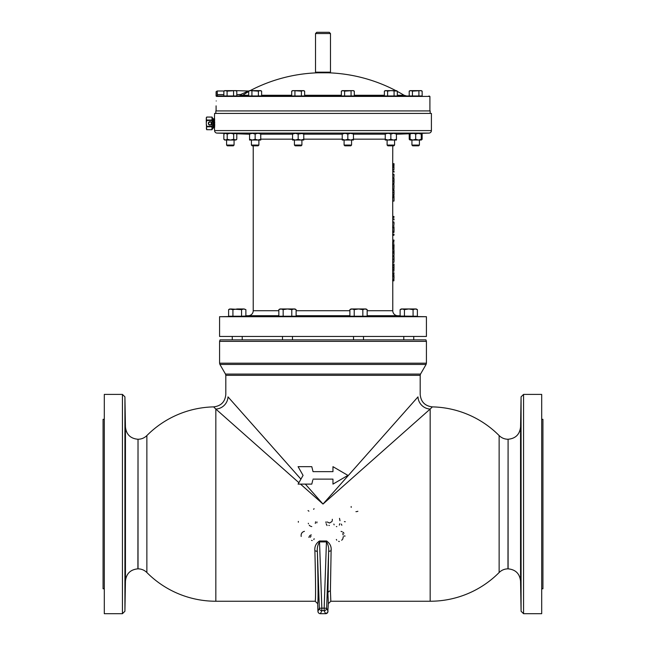 <?xml version="1.0" encoding="UTF-8"?>
<svg xmlns="http://www.w3.org/2000/svg" width="646" height="646" viewBox="0 0 646 646"><rect width="100%" height="100%" fill="white"/><g stroke="black" fill="none" stroke-linecap="round" stroke-linejoin="round"><path stroke-width="0.97" d="M125.195 416.557C125.34 427.805 125.3 427.805 125.074 416.557C124.936 405.3 124.977 405.3 125.195 416.557C125.34 427.805 125.3 427.805 125.074 416.557C124.936 405.3 124.977 405.3 125.195 416.557M125.284 423.332L125.276 422.613M125.267 421.394L125.243 419.9M125.235 419.084L125.211 417.696M125.001 600.263L125.041 599.23M125.049 598.874L125.106 596.379M125.13 594.885L125.146 593.932M125.195 591.542C124.977 602.791 124.936 602.791 125.074 591.542C125.3 580.286 125.34 580.286 125.195 591.542C124.977 602.791 124.936 602.791 125.074 591.542C125.3 580.286 125.34 580.286 125.195 591.542L125.243 588.199M125.276 540.29C125.106 551.539 125.009 551.539 125.001 540.29C125.162 529.034 125.251 529.034 125.276 540.29C125.106 551.539 125.009 551.539 125.001 540.29C125.162 529.034 125.251 529.034 125.276 540.29M125.276 467.809C125.251 479.057 125.162 479.057 125.001 467.809C125.009 456.552 125.106 456.552 125.276 467.809C125.251 479.057 125.162 479.057 125.001 467.809C125.009 456.552 125.106 456.552 125.276 467.809M520.724 467.809C520.749 479.057 520.837 479.057 520.999 467.809C520.991 456.552 520.894 456.552 520.724 467.809C520.749 479.057 520.837 479.057 520.999 467.809C520.991 456.552 520.894 456.552 520.724 467.809M520.805 416.557C520.66 427.805 520.7 427.805 520.926 416.557C521.064 405.3 521.023 405.3 520.805 416.557C520.66 427.805 520.7 427.805 520.926 416.557C521.064 405.3 521.023 405.3 520.805 416.557M520.716 423.332L520.724 422.613M520.733 421.394L520.757 419.9M520.765 419.084L520.789 417.696M520.999 600.263L520.959 599.23M520.951 598.874L520.894 596.379M520.87 594.885L520.854 593.932M520.805 591.542C521.023 602.791 521.064 602.791 520.926 591.542C520.7 580.286 520.66 580.286 520.805 591.542C521.023 602.791 521.064 602.791 520.926 591.542C520.7 580.286 520.66 580.286 520.805 591.542L520.757 588.199M520.724 540.29C520.894 551.539 520.991 551.539 520.999 540.29C520.837 529.034 520.749 529.034 520.724 540.29C520.894 551.539 520.991 551.539 520.999 540.29C520.837 529.034 520.749 529.034 520.724 540.29M216.208 100.962C216.087 107.276 216.087 107.276 216.208 100.962C216.087 107.276 216.087 107.276 216.208 100.962C216.087 94.647 216.087 94.647 216.208 100.962C216.087 94.647 216.087 94.647 216.208 100.962M210.007 121.698A1.688 1.688 0 0 1 211.694 123.394A1.688 1.688 0 0 1 210.007 125.082A1.688 1.688 0 0 1 208.319 123.394A1.688 1.688 0 0 1 210.007 121.698M210.596 124.759L210.007 124.88A1.494 1.494 0 0 0 211.5 123.394A1.494 1.494 0 0 0 210.007 121.9L210.838 122.151M211.371 122.797L211.056 124.452M330.477 33.535L330.477 72.174L315.523 72.174L315.523 33.535L316.758 32.3L329.242 32.3L330.477 33.535L315.523 33.535M250.155 90.634L250.285 90.569A157.002 157.002 0 0 1 317.848 72.796L330.429 72.788L330.429 72.174M421.281 133.351L429.001 133.084A2.495 2.495 0 0 0 431.407 130.589L431.407 113.421L214.593 113.421L214.448 118.832L213.027 118.832L212.025 117.088L211.936 129.741L206.688 129.693L206.284 123.394L206.688 129.693L211.936 129.733L212.025 117.088L206.777 117.047L206.284 118.541L206.284 117.79L206.777 117.039L212.025 117.088M214.448 118.832L214.448 127.948L213.027 127.948L212.025 129.693M214.448 127.948L214.593 130.589L431.407 130.589M214.593 118.573L214.633 127.319M409.725 316.435L410.299 316.451M410.315 316.451L413.157 316.508M412.899 316.435L409.806 316.306M408.757 316.274C415.192 316.516 415.192 316.564 408.757 316.403L404.582 316.241M234.991 316.467L237.244 316.403C230.808 316.564 230.808 316.516 237.244 316.274M361.93 316.265L360.63 316.217C364.893 316.411 364.191 316.508 358.522 316.492L353.838 316.217M292.162 316.217L287.478 316.492C281.809 316.508 281.107 316.411 285.37 316.217M232.633 316.508L233.141 316.508M233.771 316.492L234.458 316.483M237.922 316.379L239.27 316.33M283.844 316.492L284.337 316.5M285.064 316.508L285.653 316.508M286.525 316.508L287.422 316.5M258.893 145.075L258.15 145.818L252.158 145.818L251.415 145.075L258.893 145.075L258.893 140.037M295.585 133.318L299.058 133.318M301.908 145.075L301.165 145.818L295.174 145.818L294.431 145.075L301.908 145.075L301.908 140.037M234.062 145.075L233.319 145.818L227.327 145.818L226.585 145.075L234.062 145.075L234.062 140.037M419.415 145.075L418.673 145.818L412.681 145.818L411.938 145.075L419.415 145.075L419.415 140.037M394.585 145.075L393.842 145.818L387.85 145.818L387.107 145.075L394.585 145.075L394.585 140.037M346.942 133.318L350.415 133.318M351.569 145.075L350.826 145.818L344.835 145.818L344.092 145.075L351.569 145.075L351.569 140.037M248.662 91.514L242.621 95.237M245.585 93.379L246.562 92.774M236.791 94.615L240.667 94.486A3.739 1.558 -122.6 0 0 242.581 95.261L248.686 95.261M261.622 95.261L291.701 95.261M304.637 95.261L341.363 95.261M216.531 96.416L216.386 95.535L217.322 94.623C217.193 89.826 217.193 89.826 217.322 94.623L217.573 95.979L223.855 95.979L216.531 96.416L429.905 96.416L429.905 110.926M215.837 113.421L215.837 110.926L430.163 110.926L430.163 113.421M413.747 316.492L426.425 316.702L426.425 336.453L219.575 336.453L219.575 316.702L232.253 316.492M224.687 133.351L216.999 133.084A2.495 2.495 0 0 1 214.593 130.589M278.846 315.7L248.411 315.7A4.982 4.982 0 0 0 253.224 310.718L278.846 310.718M400.124 315.789L397.589 315.7A4.982 4.982 0 0 1 392.776 310.718L392.776 280.808M249.558 134.352A4.982 4.982 0 0 0 248.411 134.182L236.436 133.762M396.442 134.352A4.982 4.982 0 0 1 397.589 134.182L410.073 133.746M392.776 145.818L392.679 169.809L393.915 169.809L393.923 165.933L392.687 165.933M392.776 169.809L392.776 184.376M392.776 189.173L392.776 196.844M392.776 201.059L394.012 201.059L393.923 196.844L392.687 196.844L392.776 226.746M392.776 232.495L392.776 234.223M392.776 235.273L392.776 242.072M392.776 248.88L392.679 262.405L393.915 262.405L393.995 256.648L392.76 256.648M392.776 262.405L392.776 264.028M392.776 271.223L392.776 272.757M392.776 273.807L392.776 274.865M253.224 145.818L253.224 310.718M392.776 227.804L392.679 232.495L393.915 232.495L393.987 227.804M393.915 279.75L392.679 279.75L392.679 280.808L393.915 280.808L393.915 274.865L393.915 280.808M393.915 274.865L392.679 274.865L392.776 279.75M393.915 272.757L392.679 272.757L392.679 273.807L393.915 273.807L394.012 272.757L393.915 273.807M392.679 269.632L392.679 271.223L393.915 271.223L394.012 264.028L392.679 264.028L392.679 269.632L393.915 269.632M393.915 242.072L392.679 242.072L392.679 248.88L393.915 248.88L394.012 244.947M393.915 234.223L392.679 234.223L392.679 235.273L393.915 235.273L394.012 234.223L393.915 235.273M393.915 226.746L392.679 226.746L392.679 227.804L393.915 227.804L394.012 226.746L393.915 227.804M393.923 184.376L392.687 184.376L392.687 189.173L393.923 189.173L393.923 184.376L393.995 186.734M353.475 133.367L353.435 140.037L344.092 140.037L344.092 145.075M342.227 133.536L344.205 133.318L342.323 133.423M227.214 139.294L227.214 134.069L229.734 133.359L228.442 133.318L236.21 133.625L236.791 134.069L236.791 139.294L235.241 140.037L224.719 140.037L223.855 139.294L225.535 140.037L227.214 139.294L230.452 140.037L233.682 139.294L235.927 140.037L236.791 139.294M227.626 133.318L226.689 133.318L227.626 133.318M391.888 133.318L394.06 133.31M393.802 133.302L393.075 133.302M385.937 133.472L385.242 133.528L385.242 134.069L387.067 133.415L385.242 133.528L389.837 133.318L393.648 133.318L396.442 134.069L396.442 140.037L393.648 140.037L396.442 139.294M292.565 133.415L292.565 134.069L295.367 133.318L298.169 134.069L303.022 133.375M256.163 133.318L249.558 133.318L249.558 134.069L252.352 133.318L255.154 134.069L257.358 133.359L256.163 133.318L260.758 133.528L260.758 140.037L251.415 140.037L251.415 145.075L251.415 140.037M254.112 133.318L251.569 133.318L254.112 133.318M419.311 133.318L418.374 133.318L419.311 133.318M404.913 316.257L406.076 316.306M406.14 316.314L407.376 316.354M407.933 316.379L408.757 316.403M362.89 316.322L362.285 316.282M237.09 316.274L236.234 316.306M235.507 316.33L234.837 316.354M234.345 316.379L233.69 316.403M284.595 316.241L284.054 316.265M248.411 315.7L245.876 315.789M214.682 125.72L214.706 124.339M214.706 122.966L214.706 122.377M541.695 588.781L542.931 588.781L542.931 419.319L541.695 419.319M104.305 588.781L103.069 588.781L103.069 419.319L104.305 419.319M219.575 341.354L220.076 339.861L425.924 339.861L426.425 341.354L219.575 341.354L219.575 363.197L426.425 363.197L426.085 364.449L219.915 364.449L219.575 363.197M330.825 601.24L328.338 603.647L327.926 593.125L328.612 552.064C329.064 548.276 328.354 544.901 326.472 541.921L319.528 541.921L321.837 608.161L324.163 608.161L326.472 540.977C330.066 543.343 331.608 546.661 331.107 550.949L330.413 590.985L330.825 601.24L430.163 601.24L430.163 409.063L323 504.05L417.986 396.886C420.917 393.608 420.917 393.608 417.986 396.886A12.46 11.911 45 0 0 430.163 409.063L432.368 406.883C424.947 406.011 420.893 401.86 420.191 394.423L420.191 375.326L225.809 375.326L225.809 394.423C225.107 401.86 221.053 406.011 213.632 406.883L215.837 409.063A12.46 11.911 135 0 0 228.014 396.886C225.083 393.608 225.083 393.608 228.014 396.886L300.923 479.138M146.868 504.05L146.868 572.526A97.191 97.191 0 0 0 215.837 601.24L215.837 409.063L213.632 406.883A97.191 97.191 0 0 0 146.868 435.574L146.868 504.05L146.868 435.574C144.405 437.972 141.458 439.199 138.026 439.256L138.026 568.843C141.458 568.892 144.405 570.119 146.868 572.526M122.433 394.399L122.433 613.7L104.305 613.7L104.305 394.399L122.433 394.399L124.92 396.846L124.92 611.253L125.445 581.085L125.445 427.014L124.92 396.846M430.163 601.24A97.191 97.191 0 0 0 499.132 572.526L499.132 435.574A97.191 97.191 0 0 0 432.368 406.883M541.695 504.05L541.695 394.399L523.567 394.399L523.567 613.7L541.695 613.7L541.695 504.05M520.837 414.789L520.87 413.214M520.894 411.712L520.926 410.371M313.003 471.523L311.784 466.67L298.081 466.67L303.063 475.391L298.21 483.886M328.338 603.647L327.772 612.384L325.576 613.7L324.163 610.648L321.837 610.648A2.495 2.487 -155.1 0 1 319.35 608.249L317.388 552.064C318.187 584.985 318.284 602.177 317.662 603.647L315.175 601.24C315.797 599.827 315.7 583.063 314.893 550.949C314.392 546.661 315.934 543.343 319.528 540.977L319.528 541.921C317.646 544.909 316.928 548.293 317.388 552.064A2.495 1.203 -1.4 0 0 314.893 550.949M328.071 611.294L326.65 608.249L324.163 608.161L324.163 610.648A2.495 2.487 -24.9 0 0 326.65 608.249L328.612 552.064A2.495 1.203 1.4 0 1 331.107 550.949L331.075 549.536M326.755 540.993L319.528 540.977M315.571 72.174L315.571 72.788L328.152 72.796A157.002 157.002 0 0 1 395.837 90.634M125.267 586.697L125.292 583.831M125.292 583.467L125.292 582.983M125.162 414.789L125.13 413.214M125.106 411.712L125.074 410.371M305.332 484.112L323 504.05L300.511 484.112M298.896 482.683L215.837 409.063M298.081 484.112L311.784 484.112L312.785 480.123M520.733 586.697L520.708 583.831M520.708 583.467L520.708 582.983M317.929 611.294L318.228 612.384A2.495 2.495 0 0 0 320.424 613.7L320.424 613.7A2.495 2.487 -28.1 0 1 317.929 611.294L319.35 608.249L321.837 608.161L321.837 610.648L320.424 613.7A2.495 2.487 -155.1 0 1 317.929 611.294L317.662 603.647M327.772 612.384L327.772 612.384A2.495 2.487 -151.9 0 1 325.576 613.7L325.576 613.7A2.495 2.495 0 0 0 327.772 612.384L327.772 612.384M313.035 479.13L332.965 479.13L332.965 484.112L347.919 475.391L332.965 466.67L332.965 471.653L313.035 471.653M351.158 506.537L351.206 507.368M355.938 511.656L356.422 511.632M356.939 511.567L357.868 511.293M308.053 510.582L308.901 511.172M314.045 508.652L313.673 509.347M336.332 539.475L336.76 540.177M338.617 541.356L339.344 541.51M343.389 536.446L342.703 539.208M342.243 539.749L341.621 540.193M342.695 533.677L343.244 535.001M344.811 536.446L344.778 535.639M343.979 533.273L343.68 532.869M343.624 532.813L342.978 532.207M342.057 531.682L341.08 531.408M310.274 537.278L310.992 536.245M312.244 540.524L311.558 540.411M314.134 538.707L313.859 539.636M311.283 534.888L310.678 535.082M310.096 535.429L309.361 536.196M309.046 536.85L308.909 537.432M304.428 531.335C301.924 532.013 300.85 533.725 301.189 536.463M341.33 524.108L341.823 525.246M344.423 521.613L345.247 521.75M339.974 520.724L339.513 518.35M333.861 524.059L334.135 524.859M336.372 526.579L336.8 526.603M339.352 525.117L339.82 523.68M329.379 525.456L328.838 525.384M327.215 521.968L329.5 523.026L331.915 521.58M332.165 520.991L332.294 520.41M332.327 519.82L332.302 519.287M325.947 521.839L326.012 522.743M326.206 523.841L327.062 525.561M315.579 521.798L315.506 522.533M315.45 522.832L315.296 523.422M316.847 522.872L316.976 521.936M308.303 523.284L308.449 523.777M309.264 525.263L310.274 526.094M310.984 526.401L311.76 526.571M298.331 521.435L298.363 522.21M426.425 316.702L219.575 316.702M245.876 316.055L241.556 316.217L241.556 309.628L243.712 308.966L245.876 309.628L245.876 316.055M241.757 316.217L237.244 316.403M413.077 316.217L400.124 316.055L400.124 309.628L402.288 308.966L404.444 309.628L408.757 308.966L413.077 309.628L415.233 308.966L417.389 309.628L417.389 316.217L413.077 316.217L413.077 309.628M411.397 133.536L410.073 134.069L410.073 133.601L417.558 133.318L421.281 134.069L421.281 140.037L418.479 140.037L421.281 139.294M292.888 133.318L300.971 133.318L303.773 134.069L303.773 133.536M393.955 167.217L393.915 169.809M393.923 165.933L393.947 164.843L392.711 164.843M393.947 164.843L394.012 163.68L392.776 163.68M393.979 165.449L394.012 163.68M394.012 176.616L393.955 174.307M393.995 172.207L394.003 171.15L392.776 171.15M394.012 177.674L392.776 177.674M393.915 174.226L392.671 174.226M393.995 171.343L392.76 171.343M393.915 181.025L394.012 178.627L394.012 183.424L393.915 181.025L392.679 181.025M394.012 183.424L392.776 183.424M394.012 178.627L392.776 178.627M393.979 182.027L394.012 182.463M393.963 187.913L393.923 189.173M394.012 192.492L393.995 194.826L393.995 190.134L392.776 190.134M394.012 191.531L393.995 190.134M392.776 194.922L393.995 194.922L393.995 193.962M393.995 194.826L392.752 194.826M393.915 192.645L392.679 192.645M393.987 190.513L392.752 190.513M393.923 197.514L392.687 197.514M394.012 201.059L394.012 199.138M393.923 196.844L394.012 195.883L392.776 195.883M394.012 198.395L394.012 199.872M394.012 196.844L393.995 197.797M392.776 217.452L393.963 217.452L393.963 216.491L392.776 216.491M394.012 224.348L393.955 222.014M394.012 225.406L392.776 225.406M393.995 219.939L394.003 218.889L392.776 218.889M393.915 221.958L392.671 221.958M393.995 219.075L392.76 219.075M393.987 231.446L394.012 228.983M394.012 231.446L393.915 232.495M393.915 231.381L392.679 231.381M392.776 241.031L393.963 241.031L393.963 240.07L392.776 240.07M393.915 248.88L394.012 244.568M393.915 247.628L392.679 247.628M394.012 245.472L392.776 245.472M393.915 243.316L392.679 243.316M392.776 255.945L393.915 255.945L394.012 254.467L393.915 252.982L392.679 252.982M393.915 252.982L393.915 251.795L392.679 251.795M393.915 251.795L393.923 248.839M394.003 251.835L394.012 253.66M394.012 253.24L394.012 251.536M393.995 256.648L393.915 262.405M394.012 257.665L394.012 258.634M393.995 257.261L393.915 256.042L392.776 256.042M394.012 261.347L393.995 257.706L393.955 261.347M392.776 267.961L393.995 267.961L393.915 271.223M392.776 267.258L394.003 267.258L393.915 264.028M393.963 267.63L392.776 267.63M393.915 265.603L392.679 265.603M394.012 277.99L393.915 274.671L392.776 274.671M393.915 276.302L392.679 276.302M301.399 95.979L301.399 91.134L303.022 90.634L304.637 91.134L304.637 95.979L341.363 95.979L341.363 91.134L342.978 90.634L344.601 91.134L352.684 90.634L354.299 91.134L354.299 95.979L384.378 95.979L384.378 91.134L385.993 90.634L387.608 91.134L390.846 90.634L397.314 91.134L397.314 95.979L409.209 95.979L409.209 91.134L410.824 90.634L412.439 91.134L420.53 90.634L422.145 91.134L422.145 95.979L418.915 95.979L418.915 91.134M344.601 95.979L344.601 91.134M351.069 95.979L351.069 91.134M354.299 91.134L353.435 90.634L342.227 90.634L341.363 91.134M387.608 95.979L387.608 91.134M394.076 95.979L394.076 91.134M397.314 91.134L396.442 90.634L385.242 90.634L384.378 91.134M412.439 95.979L412.439 91.134M422.145 91.134L421.281 90.634L410.073 90.634L409.209 91.134M223.855 95.979L223.855 91.134L225.47 90.634L227.085 91.134L235.176 90.634L236.791 91.134L236.791 95.979L240.037 95.979L240.037 94.615M233.561 91.134L233.561 95.979L227.085 95.979L227.085 91.134M236.791 91.134L235.927 90.634L224.719 90.634L223.855 91.134M258.392 95.979L258.392 91.134L260.007 90.634L261.622 91.134L261.622 95.979L291.701 95.979L291.701 91.134L293.316 90.634L301.399 91.134M294.931 95.979L294.931 91.134M304.637 91.134L303.773 90.634L292.565 90.634L291.701 91.134M236.791 95.979L248.686 95.979L248.686 91.134L250.301 90.634L258.392 91.134M251.924 95.979L251.924 91.134M261.622 91.134L260.758 90.634L249.558 90.634L248.686 91.134M216.257 93.605L216.176 92.636M216.386 95.535C216.014 90.456 216.014 90.456 216.386 95.535M217.306 93.815L217.218 90.989L224.097 90.989M240.667 94.486L248.557 90.989L240.667 94.486M235.927 90.634L248.484 91.021M248.419 91.054L247.499 91.441M246.586 91.829L244.584 92.709M217.573 95.979L422.145 95.979M217.322 94.623L217.508 95.979M242.581 95.261L240.037 95.979M354.299 95.261L384.378 95.261M397.314 95.261L404.065 95.261L406.641 95.979M421.281 140.037L422.137 139.294L422.137 134.069L421.281 133.528M421.281 139.827L422.137 139.294M421.313 133.351L422.137 134.069M410.678 140.037L409.217 139.294L409.217 134.069L409.742 133.641L409.217 134.069M413.949 133.439L415.677 134.069L415.677 139.294L418.479 140.037L410.073 140.037L409.217 139.294M345.029 140.037L342.227 140.037L342.227 139.294L345.029 140.037L347.831 139.294L350.633 140.037L353.435 139.294M342.227 133.439L342.227 134.069L345.029 133.318L347.831 134.069L350.633 133.318L353.435 134.069M344.205 133.318L353.112 133.318M342.227 134.069L342.227 139.294M347.831 134.069L347.831 139.294M388.642 133.359L390.846 134.069L390.846 139.294L393.648 140.037L387.107 140.037L387.107 145.075M388.044 140.037L385.242 140.037L385.242 139.294L388.044 140.037L390.846 139.294M390.846 134.069L393.648 133.318L396.442 133.318L396.442 134.069M394.431 133.318L393.648 133.318M385.242 134.069L385.242 139.294M410.073 140.037L410.073 139.294L412.875 140.037L411.938 140.037L411.938 145.075L411.938 140.037M415.677 134.069L418.479 133.318L421.281 133.318L421.281 134.069M412.875 140.037L415.677 139.294M410.073 134.069L410.073 139.294M227.214 134.069L225.535 133.318L223.855 134.069L223.855 139.294M228.442 133.318L225.535 133.318L223.855 134.069M231.607 133.423L233.682 134.069L233.682 139.294M236.21 133.625L236.791 134.069M233.682 134.069L234.433 133.528M292.565 134.069L292.565 139.294L295.367 140.037L298.169 139.294L300.971 140.037L303.773 139.294L303.773 140.037L294.431 140.037L294.431 145.075M295.367 140.037L292.565 140.037L292.565 139.294M298.169 134.069L298.169 139.294M303.773 134.069L303.773 139.294M252.352 140.037L249.558 140.037L249.558 139.294L252.352 140.037L255.154 139.294L257.956 140.037L260.758 139.294M249.558 134.069L249.558 139.294M255.154 134.069L255.154 139.294M258.933 133.415L260.758 134.069M241.556 316.217L232.923 316.217L232.923 309.628L237.244 308.966L244.148 308.966L245.795 309.628M291.79 316.217L296.11 316.217L296.11 309.628L293.954 308.966L291.79 309.628L291.79 316.217L283.158 316.217L283.158 309.628L287.478 308.966L291.79 309.628M283.158 316.217L278.846 316.217L278.846 309.628L281.002 308.966L283.158 309.628M296.11 309.628L294.956 308.966L280.001 308.966L278.846 309.628M362.842 316.217L367.154 316.217L367.154 309.628L364.998 308.966L362.842 309.628L362.842 316.217L354.21 316.217L354.21 309.628L358.522 308.966L362.842 309.628M354.21 316.217L349.89 316.217L349.89 309.628L352.046 308.966L354.21 309.628M367.154 309.628L365.999 308.966L351.044 308.966L349.89 309.628M232.923 316.217L228.611 316.217L228.611 309.628L230.767 308.966L241.556 309.628M228.611 309.628L229.766 308.966L232.923 309.628M245.876 309.628L243.712 308.966M404.444 316.217L404.444 309.628M417.389 309.628L416.234 308.966L401.287 308.966L400.124 309.628M206.688 129.693L206.365 128.611M206.284 122.643L206.284 118.953L206.284 122.643M206.365 118.912L206.663 120.479M206.365 118.17L206.688 117.088M212.348 128.934L212.453 128.223M212.316 121.731L212.041 120.479L206.752 120.503L206.365 122.651M212.348 119.316L212.453 118.565M206.365 124.129L206.663 126.737M212.041 120.043L206.663 120.043M212.041 126.301L206.663 126.301M212.041 126.737L206.752 126.794L206.365 127.868M208.642 122.797L210.007 121.9A1.494 1.494 0 0 0 208.521 123.394A1.494 1.494 0 0 0 210.007 124.88L208.787 124.242M208.642 123.992L208.553 123.087M214.173 127.795L214.173 118.985M213.301 118.985L213.301 127.795M213.027 127.948L213.027 118.832M296.11 310.718L349.89 310.718M367.154 310.718L392.776 310.718M397.589 315.7L367.154 315.7M349.89 315.7L296.11 315.7M248.411 134.182L249.558 134.182M260.758 134.182L292.565 134.182M303.773 134.182L342.227 134.182M353.435 134.182L385.242 134.182M396.442 134.182L397.589 134.182M385.242 139.165L353.435 139.165M342.227 139.165L303.773 139.165M292.565 139.165L260.758 139.165M225.809 375.326L225.478 374.082L420.522 374.082L426.085 364.449M521.08 396.846L520.555 427.014L520.555 581.085L521.08 611.253L521.08 396.846L523.567 394.399M330.413 590.985A2.495 2.229 0 0 0 327.926 593.125M138.026 439.256L137.905 568.843C130.435 569.546 126.285 573.632 125.445 581.085M520.555 581.085C519.715 573.632 515.565 569.554 508.095 568.843L508.095 439.256L507.974 568.843C504.542 568.892 501.595 570.119 499.132 572.526M320.424 613.7L325.576 613.7L320.424 613.7M429.001 133.084L216.999 133.084M393.915 167.257L392.679 167.257M394.003 246.183L392.76 246.183M393.995 244.713L392.76 244.713M393.915 259.159L392.679 259.159M217.573 94.615L223.855 94.615M413.747 339.861L413.747 336.453M242.226 339.861L242.226 336.453M363.504 339.861L363.504 336.453M292.46 339.861L292.46 336.453M232.253 339.861L232.253 336.453L232.253 339.861M426.425 341.354L426.425 363.197M315.175 601.24L215.837 601.24M507.974 439.256C504.542 439.199 501.595 437.972 499.132 435.574M520.555 427.014C519.715 434.467 515.565 438.545 508.095 439.256M137.905 439.256C130.435 438.545 126.285 434.467 125.445 427.014M225.478 374.082L219.915 364.449M122.433 613.7L124.92 611.253M521.08 611.253L523.567 613.7M420.522 374.082L420.191 375.326M282.496 339.861L282.496 336.453M353.54 339.861L353.54 336.453M403.774 339.861L403.774 336.453M394.012 186.129L394.012 187.074M394.012 190.78L394.012 193.089M394.012 250.309L394.012 251.326M394.012 253.45L394.012 254.467M217.218 90.989L216.095 91.7L216.095 96.068M216.095 105.855L216.095 110.926M248.557 90.989L248.976 90.973M404.065 95.261A157.002 157.002 0 0 0 397.314 91.417M429.905 96.416L428.96 95.979M226.585 145.075L226.585 140.037L226.585 145.075L227.327 145.818M236.291 133.633L236.711 133.997M252.158 145.818L251.415 145.075"/></g></svg>
